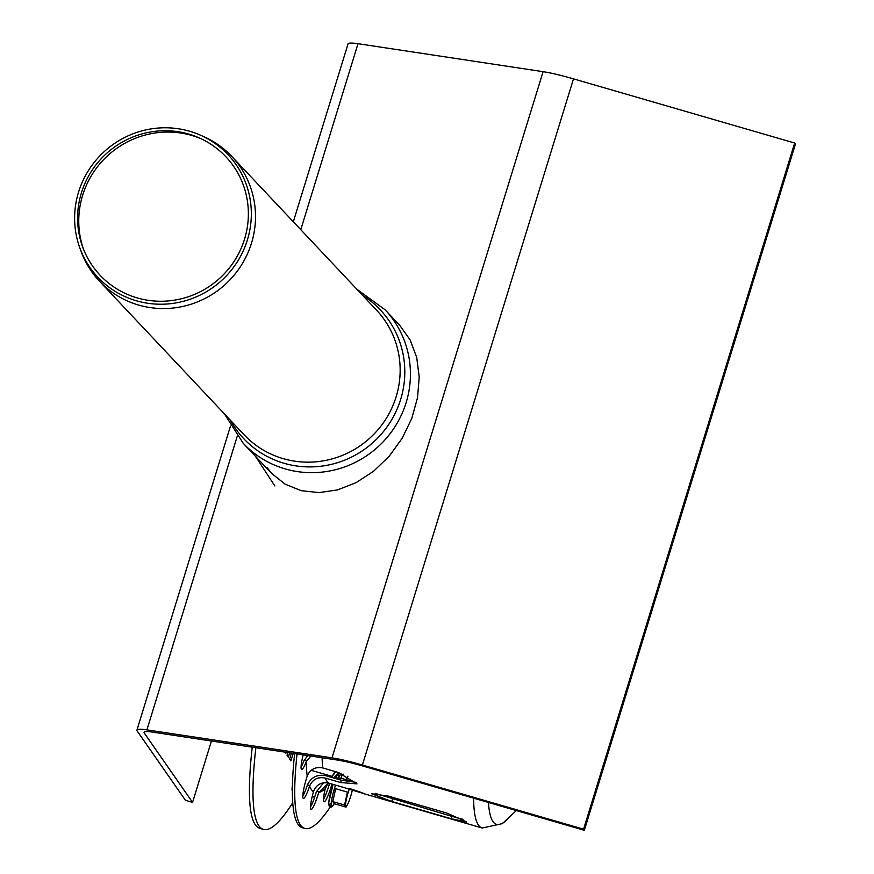 <?xml version="1.0" encoding="UTF-8"?>
<svg xmlns="http://www.w3.org/2000/svg" width="874" height="874" viewBox="0 0 874 874"><rect width="100%" height="100%" fill="white"/><g stroke="black" fill="none" stroke-linecap="round" stroke-linejoin="round"><path stroke-width="1.31" d="M267.04 467.557L272.251 474.101M385.073 309.757L399.822 325.423L410.135 339.931L416.701 357.411L419.214 377.011L417.532 397.714L411.741 418.504L402.138 438.344L389.203 456.217L373.58 471.25L356.057 482.667L337.506 489.91L318.868 492.619L301.071 490.642L285 484.087L271.475 473.293L243.245 443.315A97.407 94.96 -43.3 0 0 379.272 445.674A97.407 94.96 -43.3 0 0 385.073 309.757L356.832 289.218M584.335 830.3L583.57 829.197L362.393 765.023A47.338 5.31 -162.9 0 0 332 757.834L146.908 729.866A47.338 5.31 -162.9 0 0 136.934 730.118A47.338 5.31 -162.9 0 0 137.163 730.981L185.463 800.311L192.564 802.376L144.276 733.046A39.854 4.468 17.1 0 1 144.079 732.325A39.854 4.468 17.1 0 1 152.469 732.106L337.572 760.074A39.854 4.468 17.1 0 1 363.169 766.127L584.335 830.3L795.427 144.134L794.663 143.03L573.486 78.857A47.338 5.31 -162.9 0 0 543.093 71.679L358.001 43.7A47.338 5.31 -162.9 0 0 348.027 43.962L293.325 221.778M583.57 829.197L794.663 143.03M192.564 802.376L211.442 741.01M79.96 248.282L81.206 251.657A90.929 88.645 -43.3 0 0 99.439 281.166A90.929 88.645 -43.3 0 0 226.421 283.362A90.929 88.645 -43.3 0 0 231.839 156.49A90.929 88.645 -43.3 0 0 203.478 136.508L200.179 135.066A89.399 87.16 -43.3 0 0 78.573 192.062A89.399 87.16 -43.3 0 0 79.96 248.282A89.399 87.16 -43.3 0 0 222.739 279.451A89.399 87.16 -43.3 0 0 200.179 135.066M81.402 192.859A86.406 84.232 -43.3 0 0 82.746 247.2A86.406 84.232 -43.3 0 0 220.729 277.32A86.406 84.232 -43.3 0 0 198.933 137.775A86.406 84.232 -43.3 0 0 81.402 192.859M200.583 138.518A87.935 85.739 -43.3 0 0 82.637 195.295A87.935 85.739 -43.3 0 0 83.391 248.882M292.375 790.784A12.455 1.759 -73.8 0 1 292.429 785.846M284.76 752.099L285.765 753.53L286.137 752.306M287.907 752.569L287.043 755.376L288.322 757.212L289.665 752.842M291.435 753.104L289.6 759.058L290.889 760.893L293.205 753.366M252.236 747.183A336.315 47.382 106.2 0 0 255.35 824.805A336.315 47.382 106.2 0 0 259.895 828.366L263.445 829.404A336.315 47.382 -73.8 0 1 258.901 825.832A336.315 47.382 -73.8 0 1 255.853 747.729M292.746 802.714A336.315 47.382 -73.8 0 1 263.445 829.404M330.121 807.194A323.861 45.634 -73.8 0 1 304.818 828.432L302.448 827.744A323.861 45.634 -73.8 0 1 294.636 753.585M301.049 767.088A18.682 2.633 106.2 0 0 303.955 760.741L307.67 755.562M302.819 796.017A18.682 2.633 106.2 0 0 307.233 785.453L307.44 784.874C311.22 777.106 317.404 774.069 325.991 775.762L341.384 780.231L356.668 782.459M310.478 807.019A18.682 2.633 106.2 0 0 316.333 791.844L323.599 782.787M323.511 799.339A18.682 2.633 106.2 0 0 329.553 783.541M347.972 776.188A323.861 45.634 -73.8 0 1 346.159 779.695M304.818 828.432A323.861 45.634 -73.8 0 1 297.04 753.956M322.845 767.962L338.238 772.43L356.996 783.891L340.631 782.536L325.226 778.068C318.125 776.658 312.99 779.149 309.811 785.562L309.604 786.141A18.682 2.633 -73.8 0 1 303.398 798.454A18.682 2.633 -73.8 0 1 307.211 776.046L307.419 775.457C310.598 769.044 315.743 766.553 322.845 767.962A274.032 38.609 -73.8 0 1 322.091 757.736M330.044 783.508L327.433 783.912L318.704 792.532A18.682 2.633 -73.8 0 1 311.057 809.444A18.682 2.633 -73.8 0 1 313.471 791.702L313.657 791.09C316.639 784.404 321.676 781.749 328.766 783.137L344.159 787.605C368.631 795.198 370.379 795.482 349.392 788.446M450.94 818.665L391.727 801.48L371.756 793.832L387.881 795.974L447.095 813.148L466.694 821.997L450.94 818.665L451.672 816.294L463.067 819.331M375.164 793.384L451.672 816.294M356.079 782.601L340.587 778.1L333.234 777.871M331.967 784.065A18.682 2.633 -73.8 0 1 324.09 801.775A18.682 2.633 -73.8 0 1 325.281 788.654L327.816 783.814M331.377 777.325L335.824 771.731M339.046 772.671L333.923 777.729M310.893 756.043L306.326 761.429A18.682 2.633 -73.8 0 1 301.628 769.513A18.682 2.633 -73.8 0 1 303.202 754.885M343.406 774.178A18.682 2.633 -73.8 0 1 341.603 775.937A18.682 2.633 -73.8 0 1 341.516 775.894M341.024 773.993A18.682 2.633 -73.8 0 1 341.035 773.315M352.353 790.074A12.455 1.759 -73.8 0 1 348.715 801.884A12.455 1.759 -73.8 0 1 347.382 804.779A12.455 1.759 -73.8 0 1 345.787 806.21A12.455 1.759 -73.8 0 1 346.497 798.705A12.455 1.759 -73.8 0 1 349.283 789.124M340.052 777.926L351.84 781.345M332.776 801.589L335.671 788.698L347.459 792.117L344.553 805.009L332.776 801.589L334.25 803.709L346.038 807.128L344.553 805.009M346.038 807.128L347.382 804.779M300.776 229.687L358.001 43.7M146.908 729.866L237.225 436.257M362.393 765.023L573.486 78.857M332 757.834L543.093 71.679M144.276 733.046L144.647 731.833M230.288 420.11A93.868 91.508 -43.3 0 0 374.782 440.911A93.868 91.508 -43.3 0 0 362.688 295.434M99.439 281.166L244.097 434.771A90.929 88.645 -43.3 0 0 371.068 436.967A90.929 88.645 -43.3 0 0 376.497 310.095L231.839 156.49M516.348 810.569L502.386 823.636L482.175 828.017A274.032 38.609 -73.8 0 1 482.142 828.006A274.032 38.609 -73.8 0 1 473.621 798.17M328.766 783.137A274.032 38.609 -73.8 0 1 325.226 778.068M392.459 799.109L391.727 801.48M341.384 780.231L340.631 782.536M309.811 785.562L307.44 784.874M306.534 760.915L304.163 760.227M318.901 791.931L316.53 791.243M340.587 778.1A271.541 38.259 -73.8 0 1 338.817 779.488M337.932 773.293A286.486 40.368 -73.8 0 1 334.95 777.587M325.281 788.654A286.486 40.368 -73.8 0 1 318.704 792.532M313.471 791.702A286.486 40.368 -73.8 0 1 309.604 786.141M307.211 776.046A286.486 40.368 -73.8 0 1 306.326 761.429M507.586 819.2A266.537 37.56 -73.8 0 1 488.479 802.485M334.261 803.698L332.907 805.675A16.781 2.36 -73.8 0 1 331.333 802.07A16.781 2.36 -73.8 0 1 335.561 785.103M338.511 777.663A16.781 2.36 -73.8 0 1 341.516 776.003L341.603 778.373M331.191 803.315A16.322 2.294 -73.8 0 1 328.843 801.906A16.322 2.294 -73.8 0 1 333.103 784.393L328.733 802.616L329.4 806.746L331.497 807.063L332.907 805.675M335.813 777.521A16.322 2.294 -73.8 0 1 338.806 777.073M136.934 730.118L230.441 426.162M274.873 485.977L255.394 456.206M224.443 413.894L243.245 443.315M331.858 776.309L311.188 770.322M314.629 797.252L312.204 796.553M303.824 794.116L302.972 793.876M482.142 828.006L363.114 793.472M333.092 774.397L335.201 771.545M335.78 777.521L338.697 773.381L340.794 773.698L341.516 776.003"/></g></svg>
